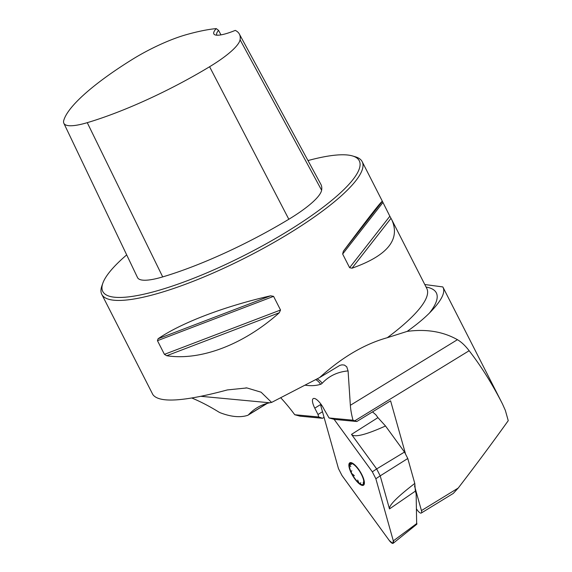 <?xml version="1.0" encoding="UTF-8"?>
<svg xmlns="http://www.w3.org/2000/svg" width="572" height="572" viewBox="0 0 572 572"><rect width="100%" height="100%" fill="white"/><g stroke="black" fill="none" stroke-linecap="round" stroke-linejoin="round"><path stroke-width="0.86" d="M426.905 288.638L426.791 288.46A146.125 32.625 153 0 1 387.287 337.709L407.157 331.388C426.347 328.821 443.107 331.588 457.428 339.689C461.347 341.963 465.25 345.638 469.147 350.729L354.762 420.813L356.821 421.507L390.59 400.815L405.348 453.31M469.147 350.729C481.202 366.294 492.306 384.034 502.466 403.932L505.355 410.403L508.243 420.663C492.864 442.185 476.19 464.65 458.215 488.059L421.442 510.589L414.5 485.871M416.538 509.044L417.381 510.203A5.842 1.895 58.5 0 0 421.271 513.034A5.842 1.895 58.5 0 0 421.442 510.589M280.752 397.797L281.71 398.841A80.366 26.019 -121.5 0 1 294.752 414.736L300.071 416.173L322.522 418.282L324.059 417.346M387.287 337.709C364.428 344.072 341.87 357.357 319.626 377.563L339.804 365.401L341.977 364.843L344.408 365.072L346.739 366.788L348.083 370.913L350.35 405.298A80.366 26.019 -121.5 0 0 353.01 420.213L354.762 420.813M294.752 414.736L318.704 416.988L318.003 414.486L314.772 408.136A11.69 3.782 58.5 0 1 313.242 398.598A11.69 3.782 58.5 0 1 313.899 398.412L314.471 398.462A11.69 3.782 58.5 0 1 323.924 409.001L329.057 417.96L353.01 420.213M426.068 287.051A152.624 34.077 153 0 1 429.493 312.998C441.434 300.886 445.874 292.192 442.821 286.93L424.781 284.52M429.493 312.998C423.63 318.861 416.18 324.989 407.157 331.388M443.064 287.358L442.821 286.93M191.877 398.033A365.315 118.282 58.5 0 1 218.626 411.919A21.922 7.1 -121.5 0 0 220.449 412.834A219.19 70.971 -121.5 0 0 247.547 415.386A21.922 7.1 -121.5 0 0 248.062 415.15A21.922 7.1 -121.5 0 0 248.57 414.736A365.315 118.282 58.5 0 1 256.978 407.786A365.315 118.282 58.5 0 1 269.691 402.781L271.607 402.416L261.089 392.199L246.904 387.938L227.349 389.932C183.948 401.615 159.123 403.174 152.874 394.616L101.795 294.358A146.125 32.625 -27 0 0 246.804 257.085A146.125 32.625 -27 0 0 362.19 161.683A146.125 32.625 -27 0 0 355.341 156.785L352.516 155.949A143.937 32.132 -27 0 0 307.986 160.568M271.607 402.416L319.626 377.563M126.691 254.883A143.937 32.132 -27 0 0 102.846 283.169L101.859 285.943A146.125 32.625 -27 0 0 101.795 294.358M280.537 310.024L279.272 312.762C243.743 344.551 200.636 361.011 166.724 355.727L164.421 354.347L157.457 340.683L158.079 338.767C181.195 322.851 224.295 306.392 270.627 295.803L273.573 296.353L280.537 310.024L164.421 354.347M389.847 216.23L391.82 219.834C400.586 239.618 387.316 255.741 352.002 268.204L349.614 267.696L342.649 254.032L343.357 251.237C368.153 218.125 381.145 201.466 382.353 201.251L389.847 216.23L349.614 267.696M220.956 34.878L218.575 30.366L216.259 28.6A31.417 7.014 -27 0 0 215.322 34.963A31.417 7.014 -27 0 0 235.278 30.387A142.178 31.739 153 0 1 239.346 34.027A142.178 31.739 153 0 1 240.076 39.761A58.158 12.984 153 0 1 209.595 66.738A142.178 31.739 153 0 1 87.259 122.665A58.158 12.984 153 0 1 63.849 123.266A58.158 12.984 153 0 1 63.757 120.449A142.178 31.739 153 0 1 132.239 59.467A58.158 12.984 153 0 1 186.215 34.699A142.178 31.739 153 0 1 216.259 28.6M63.849 123.266L137.516 277.563A62.562 13.964 -27 0 0 162.705 276.905A146.582 32.726 -27 0 0 288.824 219.255A62.562 13.964 -27 0 0 321.614 190.233A146.582 32.726 -27 0 0 320.871 184.32L239.346 34.027M102.846 283.169A143.937 32.132 -27 0 0 245.61 254.747A143.937 32.132 -27 0 0 352.516 155.949M217.06 35.214A29.222 6.528 153 0 1 216.767 34.821A29.222 6.528 153 0 1 218.575 30.366M458.215 488.059L453.289 493.414L421.271 513.034M356.821 421.507L334.37 419.398L329.057 417.96M318.704 416.988L322.522 418.282M322.486 411.74L318.003 414.486M361.433 474.46A12.248 3.968 58.5 0 1 363.799 481.195A12.248 3.968 58.5 0 1 363.735 483.447A12.248 3.968 58.5 0 1 358.937 482.997A12.248 3.968 58.5 0 1 351.844 473.559A12.248 3.968 58.5 0 1 349.549 464.571A12.248 3.968 58.5 0 1 353.489 464.371A12.248 3.968 58.5 0 1 354.347 465.022A12.248 3.968 58.5 0 1 361.433 474.46M362.462 485.428A13.149 4.261 -121.5 0 0 358.186 468.718A13.149 4.261 -121.5 0 0 349.27 467.882A13.149 4.261 -121.5 0 0 362.462 485.428M363.699 480.637L363.492 483.855M363.735 483.447L363.034 482.911M360.818 482.704L360.253 483.562L358.937 482.997L357.65 480.065M354.368 475.697L351.844 473.559C351.008 472.193 351.015 471.271 351.866 470.792M350.8 466.63L349.549 464.571L349.892 464.099M349.549 464.571L351.465 464.357M372.329 471.814L334.105 419.326L372.329 471.814L375.854 478.743L393.322 540.876L392.685 543.4L389.289 540.497L342.006 475.561L338.474 468.632L321.014 406.499L320.999 404.24A5.799 1.88 58.5 0 0 321.014 406.499L338.474 468.632L342.006 475.561L389.289 540.497A5.799 1.88 -121.5 0 0 393.214 543.264A5.799 1.88 -121.5 0 0 393.322 540.876L375.854 478.743L372.329 471.814L376.669 468.933L351.508 434.384L377.935 417.639L375.868 414.8L372.515 411.89M377.935 417.639L385.514 425.99C365.63 434.927 354.29 437.723 351.508 434.384M414.786 483.433L415.379 491.126L389.489 508.916C388.796 505.433 397.225 496.939 414.786 483.433L407.779 458.501L404.497 452.052L385.514 425.99M416.673 524.338L416.144 493.851L415.379 491.126M389.489 508.916L380.201 475.861L375.854 478.743M404.497 452.052L376.669 468.933L380.201 475.861L407.779 458.501M457.428 339.689L350.35 405.298M348.083 370.913A353.625 114.493 -121.5 0 0 322.136 383.312A33.612 10.882 58.5 0 1 320.57 384.312A230.881 74.753 58.5 0 1 305.284 385.206M240.076 39.761L321.614 190.233M87.259 122.665L162.705 276.905M209.595 66.738L288.824 219.255M270.627 295.803L158.079 338.767M273.573 296.353L157.457 340.683M279.272 312.762L166.724 355.727M390.998 218.318L352.002 268.204M382.882 202.567L342.649 254.032M382.353 201.351L343.357 251.237M248.57 414.736L266.988 403.446M322.136 383.312A11.69 11.011 42.7 0 0 317.117 378.921M320.57 384.312A11.69 11.025 72.4 0 0 315.73 379.665M269.691 402.781L201.087 396.332M320.921 404.368L314.772 408.136M416.916 523.394L393.322 540.876M426.791 288.46L391.82 219.834M382.353 201.251L362.19 161.683M267.31 403.353L248.062 415.15M245.931 387.852L246.897 387.945M502.466 403.932L443.078 287.387M416.881 524.167L393.214 543.264"/></g></svg>
